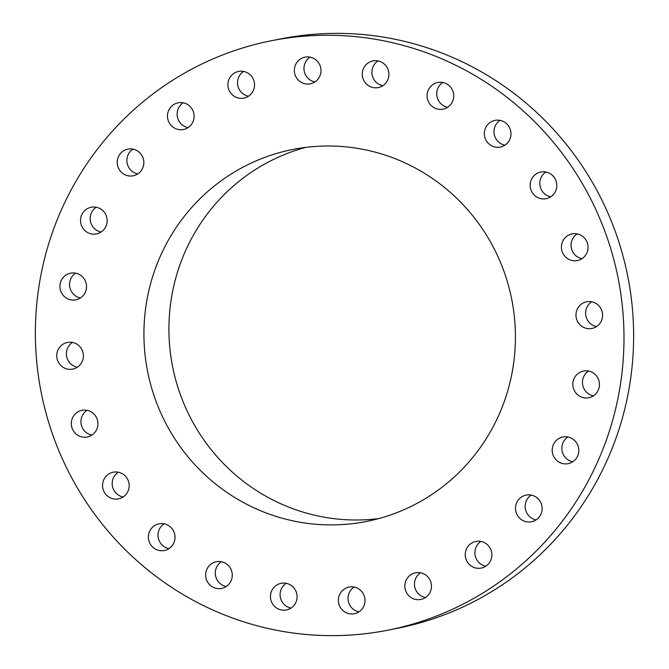 <?xml version="1.0" encoding="UTF-8"?>
<svg xmlns="http://www.w3.org/2000/svg" width="669" height="669" viewBox="0 0 669 669"><rect width="100%" height="100%" fill="white"/><g stroke="black" fill="none" stroke-linecap="round" stroke-linejoin="round"><path stroke-width="1" d="M221.339 561.734A13.589 13.305 -101.1 0 0 226.214 586.521M218.144 561.508A13.589 13.305 -101.1 0 0 205.751 576.72A13.589 13.305 -101.1 0 0 221.573 588.411A13.589 13.305 -101.1 0 0 232.16 573.425A13.589 13.305 -101.1 0 0 218.144 561.508M623.441 319.556A300.414 294.067 -101.1 0 0 271.756 40.667A300.414 294.067 -101.1 0 0 35.917 351.342A300.414 294.067 -101.1 0 0 387.602 630.231A300.414 294.067 -101.1 0 0 623.441 319.556M387.602 630.231L397.244 628.333A300.414 294.067 -101.1 0 0 633.083 317.658A300.414 294.067 -101.1 0 0 281.398 38.769L271.756 40.667M515.08 325.418A189.611 185.606 -101.1 0 0 293.122 149.396A189.611 185.606 -101.1 0 0 144.27 345.48A189.611 185.606 -101.1 0 0 366.236 521.502A189.611 185.606 -101.1 0 0 515.08 325.418M305.7 147.381A189.611 185.606 -101.1 0 0 169.257 340.571A189.611 185.606 -101.1 0 0 378.637 518.609M279.542 583.728A13.589 13.305 -101.1 0 0 270.903 600.034A13.589 13.305 -101.1 0 0 287.988 609.551A13.589 13.305 -101.1 0 0 296.635 593.244A13.589 13.305 -101.1 0 0 279.542 583.728M344.359 589.021A13.589 13.305 -101.1 0 0 354.327 613.741A13.589 13.305 -101.1 0 0 364.02 595.326A13.589 13.305 -101.1 0 0 344.359 589.021M408.174 577.038A13.589 13.305 -101.1 0 0 420.768 599.457A13.589 13.305 -101.1 0 0 429.69 579.438A13.589 13.305 -101.1 0 0 408.174 577.038M466.644 548.588A13.589 13.305 -101.1 0 0 481.178 568.081A13.589 13.305 -101.1 0 0 489.131 546.581A13.589 13.305 -101.1 0 0 466.644 548.588M515.774 505.613A13.589 13.305 -101.1 0 0 531.445 521.761A13.589 13.305 -101.1 0 0 541.873 511.241A13.589 13.305 -101.1 0 0 526.202 495.085A13.589 13.305 -101.1 0 0 515.774 505.613M552.226 451.04A13.589 13.305 -101.1 0 0 568.132 463.659A13.589 13.305 -101.1 0 0 578.802 449.601A13.589 13.305 -101.1 0 0 562.897 436.982A13.589 13.305 -101.1 0 0 552.226 451.04M573.509 388.589A13.589 13.305 -101.1 0 0 588.753 397.729A13.589 13.305 -101.1 0 0 598.763 380.184A13.589 13.305 -101.1 0 0 583.519 371.052A13.589 13.305 -101.1 0 0 573.509 388.589M578.175 322.525A13.589 13.305 -101.1 0 0 591.898 328.454A13.589 13.305 -101.1 0 0 600.386 307.715A13.589 13.305 -101.1 0 0 586.663 301.778A13.589 13.305 -101.1 0 0 578.175 322.525M565.907 257.331A13.589 13.305 -101.1 0 0 587.591 250.875A13.589 13.305 -101.1 0 0 572.112 233.899A13.589 13.305 -101.1 0 0 565.907 257.331M537.542 197.472A13.589 13.305 -101.1 0 0 556.683 187.261A13.589 13.305 -101.1 0 0 540.861 172.025A13.589 13.305 -101.1 0 0 537.542 197.472M495.01 147.004A13.589 13.305 -101.1 0 0 510.982 133.85A13.589 13.305 -101.1 0 0 495.043 120.378A13.589 13.305 -101.1 0 0 495.01 147.004M441.214 109.382A13.589 13.305 -101.1 0 0 453.607 94.178A13.589 13.305 -101.1 0 0 437.777 82.488A13.589 13.305 -101.1 0 0 427.198 97.465A13.589 13.305 -101.1 0 0 441.214 109.382M379.816 87.171A13.589 13.305 -101.1 0 0 388.455 70.864A13.589 13.305 -101.1 0 0 371.362 61.339A13.589 13.305 -101.1 0 0 362.723 77.646A13.589 13.305 -101.1 0 0 379.816 87.171M314.999 81.877A13.589 13.305 -101.1 0 0 305.031 57.149A13.589 13.305 -101.1 0 0 295.338 75.572A13.589 13.305 -101.1 0 0 314.999 81.877M251.184 93.861A13.589 13.305 -101.1 0 0 238.59 71.441A13.589 13.305 -101.1 0 0 229.668 91.461A13.589 13.305 -101.1 0 0 251.184 93.861M192.714 122.31A13.589 13.305 -101.1 0 0 178.18 102.817A13.589 13.305 -101.1 0 0 170.219 124.317A13.589 13.305 -101.1 0 0 192.714 122.31M143.584 165.285A13.589 13.305 -101.1 0 0 127.913 149.128A13.589 13.305 -101.1 0 0 117.485 159.648A13.589 13.305 -101.1 0 0 133.156 175.805A13.589 13.305 -101.1 0 0 143.584 165.285M107.132 219.858A13.589 13.305 -101.1 0 0 91.218 207.239A13.589 13.305 -101.1 0 0 80.548 221.297A13.589 13.305 -101.1 0 0 96.461 233.907A13.589 13.305 -101.1 0 0 107.132 219.858M85.849 282.301A13.589 13.305 -101.1 0 0 70.596 273.169A13.589 13.305 -101.1 0 0 60.595 290.714A13.589 13.305 -101.1 0 0 75.84 299.846A13.589 13.305 -101.1 0 0 85.849 282.301M81.183 348.373A13.589 13.305 -101.1 0 0 67.452 342.436A13.589 13.305 -101.1 0 0 58.972 363.183A13.589 13.305 -101.1 0 0 72.695 369.112A13.589 13.305 -101.1 0 0 81.183 348.373M93.443 413.559A13.589 13.305 -101.1 0 0 71.767 420.023A13.589 13.305 -101.1 0 0 87.246 436.999A13.589 13.305 -101.1 0 0 93.443 413.559M121.808 473.426A13.589 13.305 -101.1 0 0 102.666 483.637A13.589 13.305 -101.1 0 0 118.488 498.873A13.589 13.305 -101.1 0 0 121.808 473.426M164.34 523.886A13.589 13.305 -101.1 0 0 148.376 537.048A13.589 13.305 -101.1 0 0 164.306 550.512A13.589 13.305 -101.1 0 0 164.34 523.886M377.977 60.912A13.589 13.305 -101.1 0 0 382.844 85.699M354.093 587.064A13.589 13.305 -101.1 0 0 358.969 611.851M310.031 57.149A13.589 13.305 -101.1 0 0 314.907 81.936M420.533 572.773A13.589 13.305 -101.1 0 0 425.409 597.568M243.591 71.432A13.589 13.305 -101.1 0 0 248.467 96.227M480.944 541.405A13.589 13.305 -101.1 0 0 485.811 566.191M183.189 102.809A13.589 13.305 -101.1 0 0 188.056 127.595M531.211 495.085A13.589 13.305 -101.1 0 0 536.078 519.872M132.922 149.128A13.589 13.305 -101.1 0 0 137.789 173.915M567.906 436.982A13.589 13.305 -101.1 0 0 572.773 461.769M96.227 207.231A13.589 13.305 -101.1 0 0 101.094 232.018M588.519 371.044A13.589 13.305 -101.1 0 0 593.395 395.831M75.605 273.169A13.589 13.305 -101.1 0 0 80.481 297.956M591.664 301.778A13.589 13.305 -101.1 0 0 596.539 326.564M72.461 342.436A13.589 13.305 -101.1 0 0 77.336 367.222M577.121 233.891A13.589 13.305 -101.1 0 0 581.988 258.686M87.012 410.314A13.589 13.305 -101.1 0 0 91.879 435.109M545.871 172.017A13.589 13.305 -101.1 0 0 550.746 196.811M118.254 472.189A13.589 13.305 -101.1 0 0 123.129 496.983M500.052 120.378A13.589 13.305 -101.1 0 0 504.928 145.165M164.072 523.835A13.589 13.305 -101.1 0 0 168.948 548.622M442.786 82.479A13.589 13.305 -101.1 0 0 447.661 107.266M286.156 583.301A13.589 13.305 -101.1 0 0 291.023 608.088"/></g></svg>
